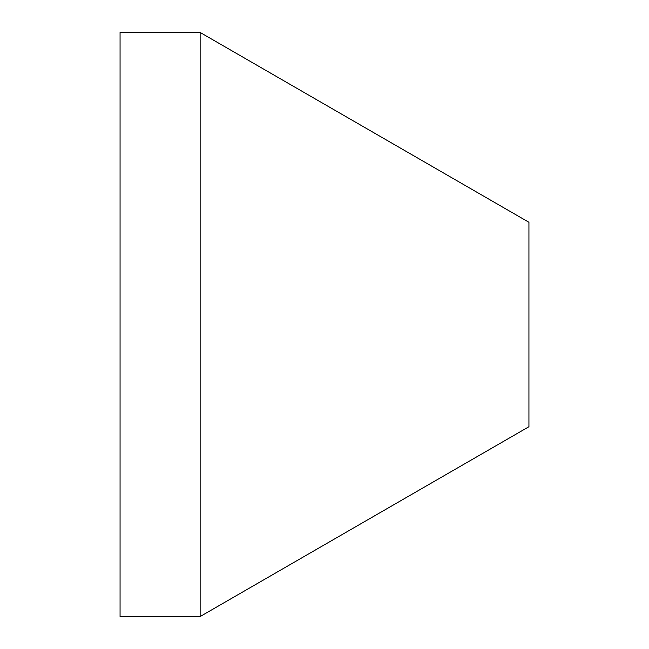 <?xml version="1.0" encoding="UTF-8"?>
<svg xmlns="http://www.w3.org/2000/svg" width="649" height="649" viewBox="0 0 649 649"><rect width="100%" height="100%" fill="white"/><g stroke="black" fill="none" stroke-linecap="round" stroke-linejoin="round"><path stroke-width="0.97" d="M120.065 32.45L120.065 616.55L200.135 616.55L200.135 32.45L120.065 32.45M200.135 32.45L528.935 222.282L528.935 426.718L200.135 616.55"/></g></svg>
